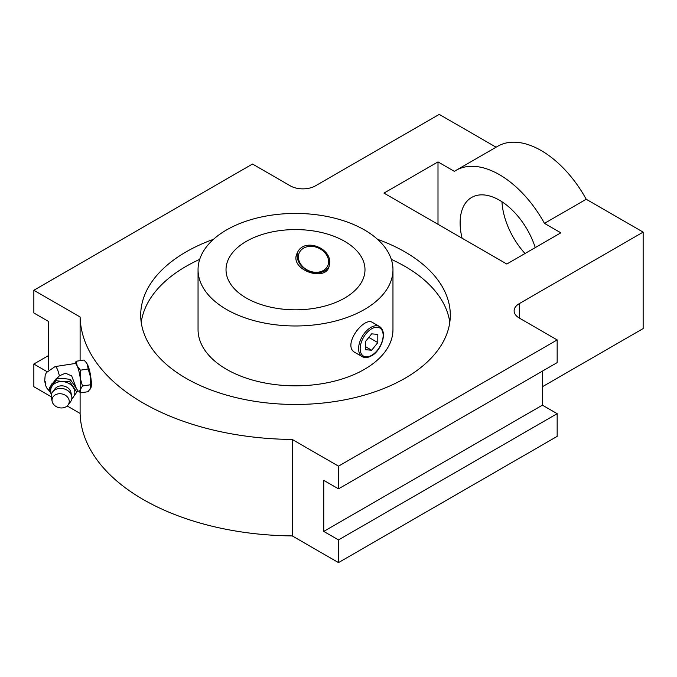 <?xml version="1.0" encoding="UTF-8"?>
<svg xmlns="http://www.w3.org/2000/svg" width="677" height="677" viewBox="0 0 677 677"><rect width="100%" height="100%" fill="white"/><g stroke="black" fill="none" stroke-linecap="round" stroke-linejoin="round"><path stroke-width="1.02" d="M50.902 385.221L52.154 383.529M51.435 394.344L48.939 390.037L49.455 387.786L56.411 378.384L63.477 378.468L70.332 379.442L77.296 389.901L76.78 392.152L71.686 399.278M48.939 390.037L52.315 385.78A12.161 9.842 12.8 0 1 62.758 381.608L69.824 381.693L76.78 392.152M69.824 381.693L70.332 379.442M52.264 383.69L59.364 375.845A13.895 2.936 -98.8 0 0 55.099 366.595L46.324 372.621L45.181 375.295L44.69 381.024L45.731 385.755L46.874 388.158L49.717 391.441M76.095 387.752L71.669 375.896L65.415 373.196L59.364 375.845M78.727 391.061L80.428 392.88L80.267 389.63L82.501 386.008L80.267 378.282L80.428 370.184L88.179 368.99L90.413 376.708L90.413 388.056A13.895 2.936 -98.8 0 0 90.896 383.427A13.895 2.936 -98.8 0 0 90.413 376.708A13.895 2.936 -98.8 0 0 87.299 364.328A13.895 2.936 -98.8 0 0 86.411 362.77A13.895 2.936 -98.8 0 0 86.309 362.635M82.501 386.008L90.253 384.807M80.428 392.88L88.179 391.678L90.354 388.251A13.895 2.936 -98.8 0 0 90.413 388.056M86.411 362.77L84.024 360.037L76.273 361.239L74.588 363.574M329.699 263.15L328.743 267.72C323.428 281.801 288.656 269.048 297.228 253.088C303.279 237.432 331.104 247.198 329.699 263.15M297.77 252.056A17.374 13.701 -155.1 0 0 308.128 270.758A17.374 13.701 -155.1 0 0 329.149 266.696M344.644 241.334A69.494 40.121 180 0 1 364.996 269.7A69.494 40.121 180 0 1 295.502 309.821A69.494 40.121 180 0 1 226.016 269.7A69.494 40.121 180 0 1 268.913 232.634A69.494 40.121 180 0 1 344.644 241.334M364.421 229.918A97.463 56.267 180 0 1 392.965 269.7A97.463 56.267 180 0 1 295.502 325.975A97.463 56.267 180 0 1 198.048 269.7A97.463 56.267 180 0 1 258.208 217.715A97.463 56.267 180 0 1 364.421 229.918M198.048 269.7L198.048 329.564A97.463 56.267 0 0 0 226.592 369.354A97.463 56.267 0 0 0 332.805 381.549A97.463 56.267 0 0 0 392.965 329.564L392.965 269.7M449.79 322.328A154.788 89.364 0 0 0 391.306 259.367M199.707 259.367A154.788 89.364 0 0 0 141.222 322.328M213.492 239.303A154.788 89.364 0 0 0 140.714 315.093A154.788 89.364 0 0 0 186.048 378.291A154.788 89.364 0 0 0 354.74 397.661A154.788 89.364 0 0 0 450.298 315.093A154.788 89.364 0 0 0 377.512 239.303M496.097 147.214L439.229 114.388L315.406 185.87A17.72 10.231 0 0 1 290.348 185.87L252.513 164.029L33.85 290.272L80.106 316.98A215.421 124.373 0 0 0 292.244 439.449L338.5 466.157L557.163 339.922L519.327 318.072A17.72 10.231 0 0 1 514.131 310.836A17.72 10.231 0 0 1 519.327 303.609L643.15 232.118L586.223 199.25A86.859 50.149 -120 0 0 497.756 146.249L455.993 170.367A86.859 50.149 -120 0 0 454.385 171.366L438.002 161.905L383.952 193.106L506.794 264.03L560.844 232.829L544.46 223.368L586.223 199.25M338.5 466.157L338.5 488.853L323.758 480.348L323.758 531.411L338.5 539.924L557.163 413.681L542.421 405.168L542.421 371.123M323.758 531.411L542.421 405.168M48.592 369.76L48.592 321.482L33.85 312.969L33.85 290.272M338.5 488.853L557.163 362.61L557.163 339.922M542.421 386.728L643.15 328.573L643.15 232.118M67.167 405.963L80.106 413.435A215.421 124.373 0 0 0 292.244 535.905L338.5 562.612L557.163 436.377L557.163 413.681M46.975 371.614L33.85 364.031L33.85 386.728L51.224 396.756M438.002 161.905L438.002 224.315M535.253 247.604A55.59 32.098 -120 0 0 471.632 197.447A55.59 32.098 -120 0 0 462.086 238.219M544.46 223.368A86.859 50.149 -120 0 0 455.993 170.367M292.244 439.449L292.244 535.905M338.5 539.924L338.5 562.612M89.872 389.317C90.887 388.843 91.412 386.855 91.454 383.334C90.566 372.528 88.687 365.411 85.81 361.967M80.106 316.98L80.106 360.638M80.106 392.575L80.106 413.435M501.962 201.763A55.59 32.098 -120 0 0 525.013 253.511M33.85 364.031L48.592 355.518M362.195 356.635L355.188 352.59C341.572 345.972 363.752 316.176 372.553 322.497L379.569 326.542A17.374 10.028 -60 0 0 362.195 336.579A17.374 10.028 -60 0 0 362.195 356.635C364.878 358.065 367.958 357.803 371.436 355.831C380.178 351.812 388.53 332.745 379.569 326.542M377.808 342.596L377.808 334.404L371.665 333.854L365.529 341.496L365.529 349.687L371.665 350.237L377.808 342.596L368.813 337.4M365.529 346.692L371.665 350.237M76.273 361.239L77.153 365.893L80.428 370.184M86.14 362.398L87.299 364.328L88.179 368.99M51.477 394.183A12.161 9.842 12.8 0 1 50.699 390.621A12.161 9.842 12.8 0 1 52.315 385.78L55.895 380.635L62.758 381.608A12.161 9.842 12.8 0 1 73.201 387.371A12.161 9.842 12.8 0 1 73.201 397.297A12.161 9.842 12.8 0 1 71.779 398.812M52.154 401.436L51.35 397.636A10.426 8.437 12.8 0 1 51.198 396.147A10.426 8.437 12.8 0 1 52.637 391.915L55.023 388.776A8.683 7.032 12.8 0 1 64.002 386.093A8.683 7.032 12.8 0 1 70.924 392.398L71.711 396.265A10.426 8.437 12.8 0 1 70.391 401.977L68.022 405.058A8.683 7.032 12.8 0 1 59.068 407.698A8.683 7.032 12.8 0 1 52.154 401.436A8.683 7.032 12.8 0 1 52.027 400.192A8.683 7.032 12.8 0 1 62.936 394.183A8.683 7.032 12.8 0 1 68.022 405.058M52.637 391.915A10.426 8.437 12.8 0 1 63.401 388.7A10.426 8.437 12.8 0 1 71.711 396.265M328.59 261.66A15.639 12.33 -155.1 0 0 305.936 247.097A15.639 12.33 -155.1 0 0 305.936 269.209A15.639 12.33 -155.1 0 0 328.59 261.66M76.966 391.331L79.277 390.976A13.895 2.936 -98.8 0 0 80.267 389.63A13.895 2.936 -98.8 0 0 80.267 378.282A13.895 2.936 -98.8 0 0 77.153 365.893A13.895 2.936 -98.8 0 0 75.029 363.507L55.099 366.595M55.895 380.635L56.411 378.384M45.926 383.114L45.02 381.176L45.926 383.114M519.327 303.609L519.327 318.072M371.665 355.323A16.265 9.385 -60 0 1 361.713 341.157A16.265 9.385 -60 0 1 381.625 329.657A16.265 9.385 -60 0 1 371.665 355.323"/></g></svg>
